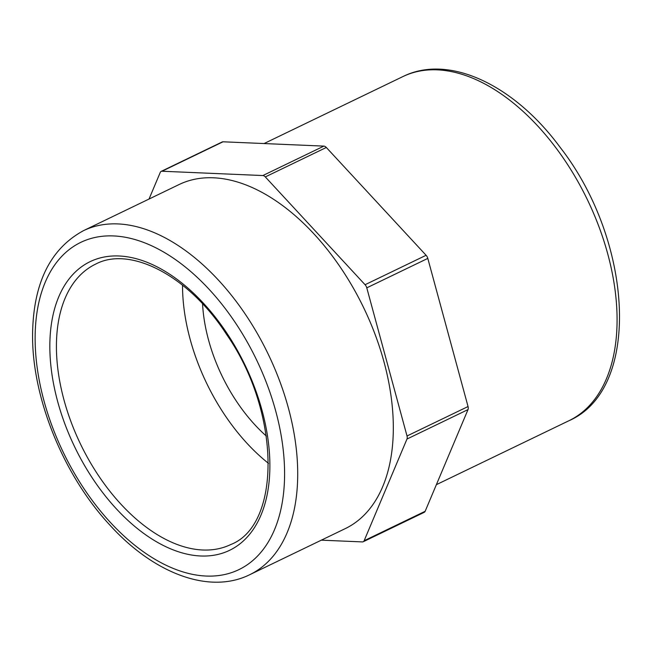 <?xml version="1.0" encoding="UTF-8"?>
<svg xmlns="http://www.w3.org/2000/svg" width="652" height="652" viewBox="0 0 652 652"><rect width="100%" height="100%" fill="white"/><g stroke="black" fill="none" stroke-linecap="round" stroke-linejoin="round"><path stroke-width="0.98" d="M426.098 255.282L365.071 284.72A4.662 2.747 64.2 0 1 366.783 287.842L427.802 258.404A4.662 2.747 -115.8 0 0 426.098 255.282L326.326 147.474A4.662 2.747 -115.8 0 0 323.881 146.113L223.033 141.794A4.662 2.747 -115.8 0 0 222.193 141.957L161.166 171.394A4.662 2.747 64.2 0 1 162.006 171.231L223.033 141.794M365.071 284.72L265.307 176.92L326.326 147.474M425.153 511.29L364.134 540.728A4.662 2.747 64.2 0 1 363.221 541.755L424.24 512.317A4.662 2.747 -115.8 0 0 425.153 511.29L468.014 409.595A4.662 2.747 -115.8 0 0 468.046 406.546L427.802 258.404M468.046 406.546L407.019 435.984A4.662 2.747 64.2 0 1 406.987 439.032L468.014 409.595M364.134 540.728L406.987 439.032M363.221 541.755A4.662 2.747 64.2 0 1 362.382 541.918L321.346 540.166M161.166 171.394A4.662 2.747 64.2 0 0 160.253 172.421L149.031 199.039M323.881 146.113L262.862 175.551A4.662 2.747 64.2 0 1 265.307 176.92M182.536 285.16A155.641 91.745 -115.8 0 0 268.51 463.368M249.602 574.771L345.201 528.65A191.052 112.625 -115.8 0 0 363.629 307.646A191.052 112.625 -115.8 0 0 179.178 184.5L83.578 230.621C50.554 248.502 33.562 282.601 32.6 332.927C31.377 396.286 63.057 474.827 109.813 525.015C153.489 573.263 209.105 594.754 249.602 574.771A191.052 112.625 -115.8 0 0 268.021 353.767A191.052 112.625 -115.8 0 0 83.578 230.621M407.019 435.984L366.783 287.842M262.862 175.551L162.006 171.231M202.56 303.824A126.749 74.711 -115.8 0 0 266.366 436.082M56.431 344.663A155.641 91.745 64.2 0 1 95.575 264.15C130.017 245.674 188.485 275.348 226.586 334.443C281.216 412.838 281.053 525.056 230.824 544.51A155.641 91.745 64.2 0 1 161.802 537.297A155.641 91.745 64.2 0 1 56.431 344.663M49.845 344.517A160.294 94.491 -115.8 0 0 213.546 555.292A160.294 94.491 -115.8 0 0 216.032 318.103A160.294 94.491 -115.8 0 0 49.845 344.517M35.135 336.293A181.737 107.132 64.2 0 1 223.546 306.35A181.737 107.132 64.2 0 1 220.735 575.26A181.737 107.132 64.2 0 1 35.135 336.293M568.96 420.711C642.065 388.983 633.027 240.629 560.052 147.222C514.395 85.233 449.065 53.586 402.936 76.561A191.052 112.625 64.2 0 1 587.387 199.699A191.052 112.625 64.2 0 1 568.96 420.711L436.375 484.672M402.936 76.561L264.068 143.554"/></g></svg>

